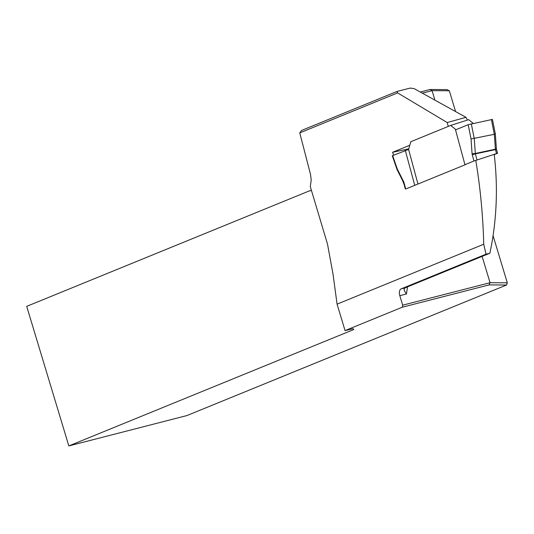 <?xml version="1.0" encoding="UTF-8"?>
<svg xmlns="http://www.w3.org/2000/svg" width="534" height="534" viewBox="0 0 534 534"><rect width="100%" height="100%" fill="white"/><g stroke="black" fill="none" stroke-linecap="round" stroke-linejoin="round"><path stroke-width="0.8" d="M392.283 155.768L408.603 149.433L410.846 141.704L450.723 125.41L468.705 119.669L473.244 123.381M408.603 149.433L417.955 184.036L406.354 188.762M414.704 185.198L405.293 150.388M497.534 153.271L473.952 160.994L472.27 154.773A3.504 1.922 78 0 1 472.063 153.578L471.035 138.947L468.191 124.696L455.529 129.869L464.94 164.679L465.635 164.559L417.955 184.036M473.952 160.994L464.94 164.679M494.264 154.633L497.181 153.445M450.723 125.41L455.963 129.689M468.191 124.696L492.435 119.396M471.035 138.947L494.33 134.308L491.38 119.516M397.042 169.558L397.296 169.064L403.591 181.547A3.504 1.922 78 0 1 404.011 182.655L405.693 188.876M495.338 133.947L494.33 134.308L495.385 149.2L475.313 153.478A1.168 0.641 -102 0 0 475.38 153.879L495.452 149.6A1.168 0.641 78 0 1 495.385 149.2A2.336 0.487 176 0 0 496.38 148.726L495.338 133.994M396.969 91.468L397.63 92.903L299.748 132.886L301.637 130.416L396.969 91.468L410.179 88.077L414.137 88.624L465.975 117.326L467.417 120.083M420.638 91.935L430.084 89.505L447.025 89.605L449.321 90.767L455.435 111.032M448.26 126.418L447.205 122.546L397.63 92.903M447.205 122.546L465.975 117.326M493.076 235.701L507.3 282.813L506.532 285.009L489.077 284.902L402.289 307.217L402.683 305.174L490.058 282.706L482.109 256.38M506.532 285.009L186.913 415.565L68.839 445.923L353.742 329.551L353.041 328.69L345.057 330.593L402.289 307.217M68.839 445.923L26.7 306.356L309.073 191.012A17.529 9.659 -104.4 0 0 310.02 190.858A17.529 9.659 -104.4 0 0 311.415 190.284M299.748 132.886L310.534 174.418L311.209 180.105L310.287 186.546L327.522 244.185L333.029 274.169L337.074 304.146L345.057 330.593M309.073 191.012L310.928 190.538M407.549 286.838A262.942 218.833 -112.2 0 1 406.414 293.987L399.819 295.682L402.683 305.174M399.819 295.682A5.841 3.217 75.6 0 1 401.127 288.874L486.013 254.197L483.731 244.245L337.074 304.146M404.091 184.43L402.563 180.499M483.731 244.245C483.036 216.15 480.386 188.175 475.781 160.32M393.658 155.14L392.577 152.29L409.812 145.248M494.224 154.306C498.155 188.008 496.713 220.976 489.885 253.203L404.999 287.879L404.111 289.041L404.318 290.656L406.414 293.987M489.885 253.203L486.013 254.197M434.703 99.364L432.079 90.66L422.788 93.049M489.077 284.902L490.058 282.706L507.3 282.813M449.321 90.767L432.079 90.66L430.084 89.505M408.77 148.839L392.577 152.29M392.63 155.561L397.296 169.064M471.308 123.795L474.259 138.586L475.313 153.478A2.336 0.487 176 0 1 472.063 153.578M472.27 154.773L475.38 153.879L477.009 159.9M496.52 153.558L495.452 149.6L496.507 149.48L497.541 153.311M405.326 189.009L403.664 182.855L404.011 182.655M403.591 181.547A2.336 0.848 153.2 0 0 403.417 182.194L397.076 169.618M401.127 288.874L404.999 287.879M397.029 169.512L392.303 155.815M403.664 182.855L403.417 182.194M495.325 133.894L492.441 119.449M496.38 148.726L496.507 149.48"/></g></svg>
